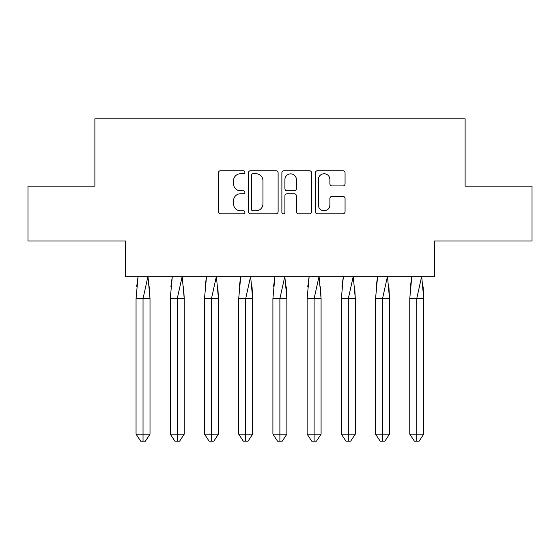 <?xml version="1.0" encoding="UTF-8"?>
<svg xmlns="http://www.w3.org/2000/svg" width="560" height="560" viewBox="0 0 560 560"><rect width="100%" height="100%" fill="white"/><g stroke="black" fill="none" stroke-linecap="round" stroke-linejoin="round"><path stroke-width="0.84" d="M244.909 172.249A1.505 1.505 0 0 0 243.404 170.744L220.528 170.744A2.156 2.156 0 0 0 218.379 172.893L218.379 211.645A2.156 2.156 0 0 0 220.528 213.801L243.404 213.801A1.505 1.505 0 0 0 244.909 212.289A1.505 1.505 0 0 0 243.404 210.784L240.443 210.784A6.888 6.888 0 0 1 233.555 203.896L233.555 200.669A6.888 6.888 0 0 1 240.443 193.781L243.404 193.781A1.505 1.505 0 0 0 244.909 192.269A1.505 1.505 0 0 0 243.404 190.764L240.443 190.764A6.888 6.888 0 0 1 233.555 183.876L233.555 180.649A6.888 6.888 0 0 1 240.443 173.761L243.404 173.761A1.505 1.505 0 0 0 244.909 172.249M28 186.13L28 240.961L125.601 240.961L125.601 276.71L434.399 276.71L434.399 240.961L532 240.961L532 186.13L465.108 186.13L465.108 118.797L94.892 118.797L94.892 186.13L28 186.13M342.916 185.92A2.156 2.156 0 0 0 345.065 183.771L345.065 172.893A2.156 2.156 0 0 0 342.916 170.744L317.513 170.744A2.156 2.156 0 0 0 315.357 172.893L315.357 211.645A2.156 2.156 0 0 0 317.513 213.801L342.916 213.801A2.156 2.156 0 0 0 345.065 211.645L345.065 198.513A2.156 2.156 0 0 0 342.916 196.364L332.045 196.364A2.156 2.156 0 0 0 329.889 198.513L329.889 205.03A5.761 5.761 0 0 1 324.135 210.784A5.761 5.761 0 0 1 318.374 205.03L318.374 179.515A5.761 5.761 0 0 1 324.135 173.761A5.761 5.761 0 0 1 329.889 179.515L329.889 183.771A2.156 2.156 0 0 0 332.045 185.92L342.916 185.92M278.117 172.893A2.156 2.156 0 0 0 275.961 170.744L250.558 170.744A2.156 2.156 0 0 0 248.409 172.893L248.409 211.645A2.156 2.156 0 0 0 250.558 213.801L275.961 213.801A2.156 2.156 0 0 0 278.117 211.645L278.117 172.893M284.039 170.744L309.442 170.744A2.156 2.156 0 0 1 311.591 172.893L311.591 211.645A2.156 2.156 0 0 1 309.442 213.801L298.571 213.801A2.156 2.156 0 0 1 296.415 211.645L296.415 195.93A2.156 2.156 0 0 0 294.259 193.781L287.049 193.781A2.156 2.156 0 0 0 284.9 195.93L284.9 212.289A1.505 1.505 0 0 1 283.388 213.801A1.505 1.505 0 0 1 281.883 212.289L281.883 172.893A2.156 2.156 0 0 1 284.039 170.744M252.931 173.761A1.505 1.505 0 0 0 251.419 175.266L251.419 209.279A1.505 1.505 0 0 0 252.931 210.784L256.053 210.784A6.888 6.888 0 0 0 262.941 203.896L262.941 180.649A6.888 6.888 0 0 0 256.053 173.761L252.931 173.761M296.415 179.627A5.761 5.761 0 0 0 290.654 173.866A5.761 5.761 0 0 0 284.9 179.627L284.9 188.615A2.156 2.156 0 0 0 287.049 190.764L294.259 190.764A2.156 2.156 0 0 0 296.415 188.615L296.415 179.627M149.408 286.818L150.01 298.641L150.01 434.147L145.362 441.203L150.01 434.147L150.01 298.641L136.052 298.641L136.052 434.147L136.052 298.641L138.096 276.381M150.01 298.641L147.966 276.381L143.031 298.641L143.031 441.203L145.362 441.203L142.569 441.203M136.661 286.818L138.04 276.71M143.031 441.203L140.707 441.203L136.052 434.147L150.01 434.147M183.617 286.818L184.226 298.641L184.226 434.147L179.571 441.203L184.226 434.147L184.226 298.641L170.268 298.641L170.268 434.147L170.268 298.641L172.312 276.381M184.226 298.641L182.182 276.381L177.247 298.641L177.247 441.203L179.571 441.203L176.785 441.203M170.877 286.818L172.256 276.71M217.833 286.818L218.442 298.641L218.442 434.147L213.787 441.203L218.442 434.147L218.442 298.641L204.484 298.641L204.484 434.147L204.484 298.641L206.528 276.381M218.442 298.641L216.398 276.381L211.463 298.641L211.463 441.203L213.787 441.203L210.994 441.203M205.093 286.818L206.472 276.71M252.049 286.818L252.658 298.641L252.658 434.147L248.003 441.203L252.658 434.147L252.658 298.641L238.7 298.641L238.7 434.147L238.7 298.641L240.744 276.381M252.658 298.641L250.614 276.381L245.679 298.641L245.679 441.203L248.003 441.203L245.21 441.203M239.302 286.818L240.681 276.71M286.258 286.818L286.867 298.641L286.867 434.147L282.219 441.203L286.867 434.147L286.867 298.641L272.909 298.641L272.909 434.147L272.909 298.641L274.953 276.381M286.867 298.641L284.823 276.381L279.888 298.641L279.888 441.203L282.219 441.203L279.426 441.203M273.518 286.818L274.897 276.71M320.474 286.818L321.083 298.641L321.083 434.147L316.428 441.203L321.083 434.147L321.083 298.641L307.125 298.641L307.125 434.147L307.125 298.641L309.169 276.381M321.083 298.641L319.039 276.381L314.104 298.641L314.104 441.203L316.428 441.203L313.642 441.203M307.734 286.818L309.113 276.71M177.247 441.203L174.923 441.203L170.268 434.147L184.226 434.147M211.463 441.203L209.139 441.203L204.484 434.147L218.442 434.147M245.679 441.203L243.348 441.203L238.7 434.147L252.658 434.147M279.888 441.203L277.564 441.203L272.909 434.147L286.867 434.147M314.104 441.203L311.78 441.203L307.125 434.147L321.083 434.147M354.69 286.818L355.299 298.641L355.299 434.147L350.644 441.203L355.299 434.147L355.299 298.641L341.341 298.641L341.341 434.147L341.341 298.641L343.385 276.381M355.299 298.641L353.255 276.381L348.32 298.641L348.32 441.203L350.644 441.203L347.851 441.203M341.95 286.818L343.322 276.71M348.32 441.203L345.989 441.203L341.341 434.147L355.299 434.147M388.906 286.818L389.508 298.641L389.508 434.147L384.86 441.203L389.508 434.147L389.508 298.641L375.557 298.641L375.557 434.147L375.557 298.641L377.601 276.381M389.508 298.641L387.464 276.381L382.536 298.641L382.536 441.203L384.86 441.203L382.067 441.203M376.159 286.818L377.538 276.71M382.536 441.203L380.205 441.203L375.557 434.147L389.508 434.147M423.115 286.818L423.724 298.641L423.724 434.147L419.076 441.203L423.724 434.147L423.724 298.641L409.766 298.641L409.766 434.147L409.766 298.641L411.81 276.381M423.724 298.641L421.68 276.381L416.745 298.641L416.745 441.203L419.076 441.203L416.283 441.203M410.375 286.818L411.754 276.71M416.745 441.203L414.421 441.203L409.766 434.147L423.724 434.147"/></g></svg>

